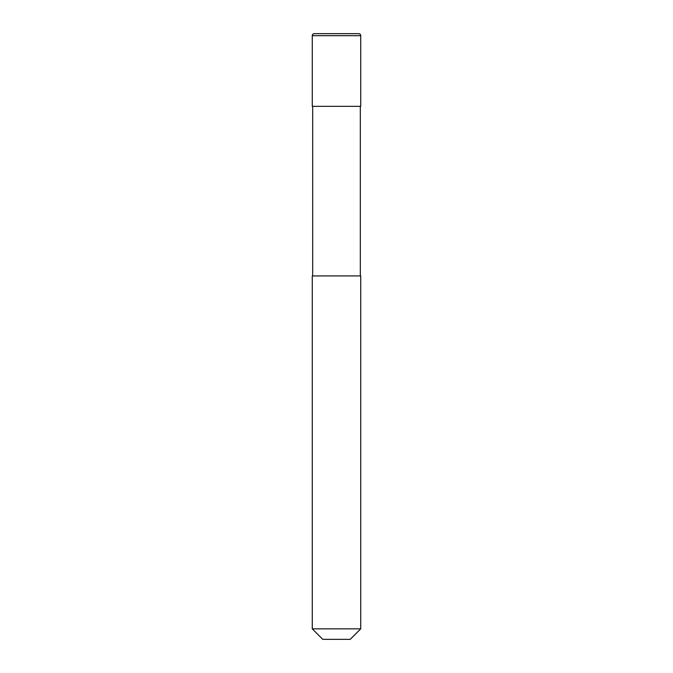 <?xml version="1.0" encoding="UTF-8"?>
<svg xmlns="http://www.w3.org/2000/svg" width="673" height="673" viewBox="0 0 673 673"><rect width="100%" height="100%" fill="white"/><g stroke="black" fill="none" stroke-linecap="round" stroke-linejoin="round"><path stroke-width="1.01" d="M312.272 35.669A2.019 2.019 0 0 1 314.291 33.65L358.709 33.65A2.019 2.019 0 0 1 360.728 35.669L312.272 35.669L312.272 106.334L360.728 106.334L360.728 35.669M336.5 628.851L360.728 628.851L360.728 275.93L312.272 275.93L312.272 628.851L336.5 628.851M312.272 628.851L322.771 639.35L350.229 639.35L360.728 628.851M360.324 275.93L360.324 106.334M312.676 275.93L312.676 106.334"/></g></svg>

